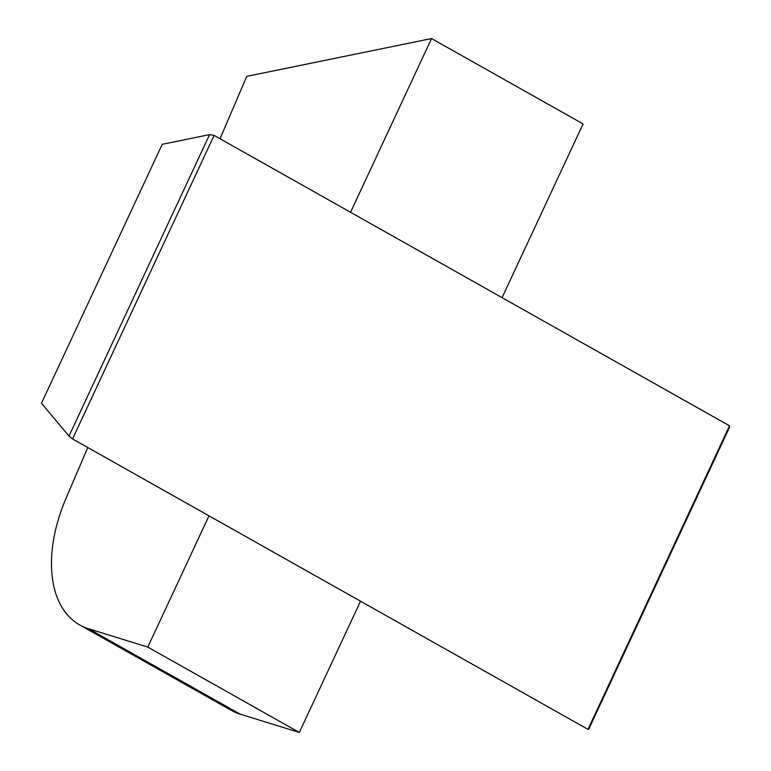 <?xml version="1.0" encoding="UTF-8"?>
<svg xmlns="http://www.w3.org/2000/svg" width="771" height="771" viewBox="0 0 771 771"><rect width="100%" height="100%" fill="white"/><g stroke="black" fill="none" stroke-linecap="round" stroke-linejoin="round"><path stroke-width="1.16" d="M220.024 138.741L246.739 76.377L431.548 38.55L583.088 123.929L502.075 297.645M208.999 515.828L147.791 647.071L88.655 628.799A126.463 75.356 119.4 0 1 79.741 624.973A126.463 75.356 119.4 0 1 66.075 498.201L87.778 447.527M79.741 624.973L231.271 710.342A126.463 75.356 -60.6 0 0 240.186 714.168L299.321 732.45L360.529 601.197M147.791 647.071L299.321 732.45M588.851 729L587.984 729.356L729.53 425.804L729.433 427.519L588.851 729M72.551 438.95L69.004 436.107L209.577 134.626L214.107 135.407L72.551 438.95L587.984 729.356M209.577 134.626L162.228 144.302L41.47 403.281L69.004 436.107M214.107 135.407L729.53 425.804M431.548 38.55L350.545 212.276M88.655 628.799L240.186 714.168"/></g></svg>
